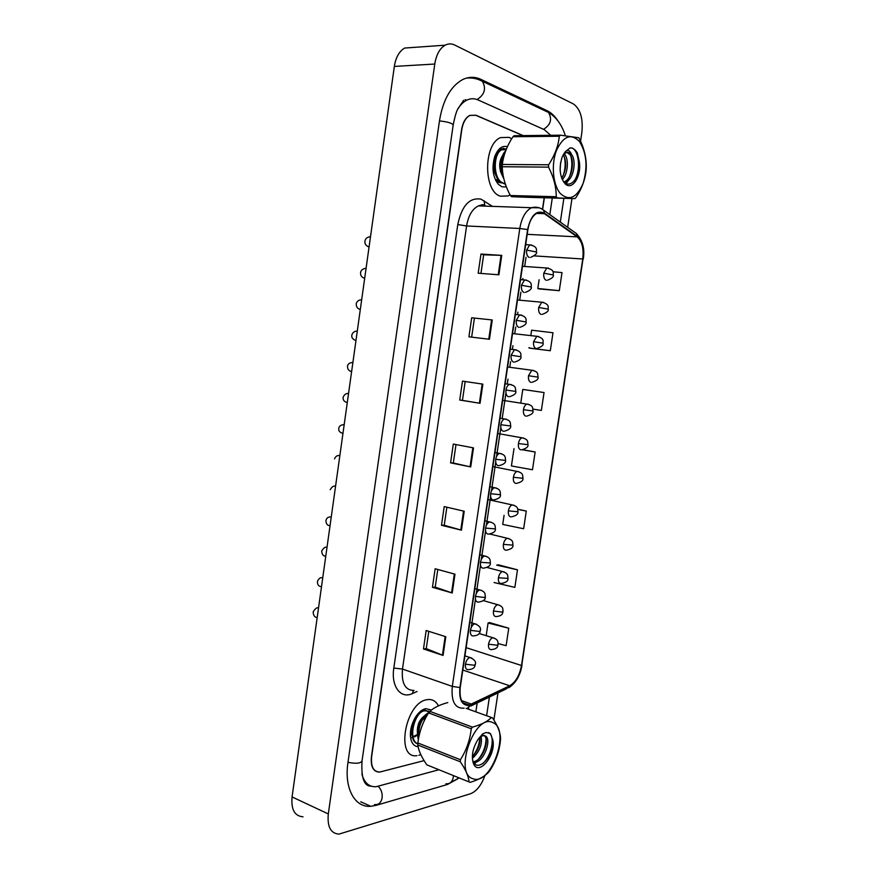<?xml version="1.0" encoding="UTF-8"?>
<svg xmlns="http://www.w3.org/2000/svg" width="878" height="878" viewBox="0 0 878 878"><rect width="100%" height="100%" fill="white"/><g stroke="black" fill="none" stroke-linecap="round" stroke-linejoin="round"><path stroke-width="1.32" d="M418.828 755.321L420.814 754.663L418.828 755.321M438.44 705.846C436.004 701.204 432.448 699.118 427.795 699.568L426.96 699.711C405.274 702.444 395.144 759.229 416.951 755.651C395.144 759.229 405.274 702.444 426.96 699.711L427.795 699.568C432.448 699.118 436.004 701.204 438.44 705.846M500.559 196.211L508.099 195.926L510.041 194.883L508.099 195.926L500.559 196.211C483.405 191.997 483.218 144.08 500.625 137.583C483.218 144.08 483.405 191.997 500.559 196.211M511.654 138.801L509.152 137.374L500.625 137.583L509.152 137.374L511.654 138.801M469.434 704.924L469.104 704.979C462.168 705.078 459.216 699.25 460.237 687.507L527.897 229.663C529.39 221.102 532.518 215.538 537.303 212.992L544.382 213.683L577.153 236.862C582.048 241.198 583.914 248.573 582.74 258.977L521.477 665.491C519.589 675.434 515.66 682.195 509.701 685.773L469.434 704.924M469.357 705.418L509.679 686.223C515.792 682.557 519.809 675.632 521.741 665.447L582.992 259.054C584.199 248.397 582.29 240.835 577.274 236.391L544.503 213.2C536.535 209.666 530.905 215.132 527.601 229.564L459.929 687.562C458.887 699.854 462.037 705.813 469.357 705.418M480.979 254.038L483.657 254.796L501.744 255.388L480.979 254.038L478.181 273.212L498.891 274.803L501.744 255.388M471.695 317.781L492.273 319.965L471.695 317.781L468.918 336.823L489.441 339.259L492.273 319.965M482.856 384.136L462.476 381.118L459.721 400.039L480.046 403.298L482.856 384.136M465.186 381.513L462.443 400.368L480.046 403.298M462.443 400.357L459.721 400.039M445.815 636.737L426.159 630.503L423.47 648.963L443.072 655.427L445.815 636.737M428.771 631.337L426.258 648.601L443.072 655.427M426.269 648.557L423.47 648.963M454.98 574.19L435.148 568.746L432.448 587.316L452.225 592.99L454.98 574.19M437.793 569.471L435.214 587.119L452.225 592.99M435.225 587.086L432.448 587.316M464.221 511.237L444.202 506.595L441.48 525.285L461.444 530.169L464.221 511.237M446.869 507.21L444.235 525.264L461.444 530.169M444.235 525.231L441.48 525.285M473.505 447.89L453.311 444.048L450.568 462.86L470.718 466.931L473.505 447.89M456 444.564L453.311 463.002L470.718 466.931M453.311 462.991L450.568 462.86M523.233 135.607L475.953 115.227L469.895 115.391C465.691 117.707 462.991 122.481 461.784 129.735L371.624 756.792C370.757 766.692 373.457 771.773 379.735 772.058L424.085 760.622L379.537 772.113C373.26 771.828 370.56 766.735 371.416 756.836L461.565 129.779C462.783 122.536 465.483 117.751 469.686 115.435L475.755 115.27L522.948 135.607M468.336 709.117L468.589 707.416M542.494 209.183L544.195 197.769M530.422 348.303L550.308 350.728L552.997 332.751L531.607 330.183L530.828 335.396M539.246 288.961L559.297 290.684L562.008 272.597L552.931 271.741M504.082 515.32L502.721 524.418L523.639 528.743L526.284 511.084L517.746 509.174M494.084 582.531L514.859 587.371L517.482 569.822L498.21 564.784M498.166 643.596L506.123 645.659L508.746 628.209L489.606 622.601M524.265 389.634L544.042 392.554L522.794 389.437L520.797 402.903M532.99 409.126L541.364 410.421L544.042 392.554M514.003 448.581L511.424 465.955L532.474 469.752L535.141 451.994L522.794 449.712M474.394 318.33L471.651 337.152M483.657 254.774L480.946 273.42M535.141 451.994L522.245 449.766M526.284 511.084L517.811 509.394M517.482 569.822L496.674 565.136L498.397 564.839M508.746 628.209L488.069 623.007L486.192 635.628M488.069 623.007L489.814 622.546M522.794 389.437L524.462 389.667M529.017 347.611L530.608 348.346M550.308 350.728L528.962 347.995M539.114 279.731L537.808 288.489L539.432 289.016M559.297 290.684L537.808 288.489M468.49 709.172L468.753 707.383M542.648 209.282L544.36 197.769M550.704 135.3L544.283 129.67L477.972 99.905C474.241 98.27 470.487 98.358 466.734 100.169C463.31 101.903 460.313 104.921 457.767 109.223M361.89 774.034C364.249 782.748 368.947 786.984 375.982 786.743L438.912 769.754M475.854 711.817L477.171 702.971M549.815 214.627L552.284 197.989M580.556 141.215L581.851 132.578C583.233 118.486 580.402 108.927 573.323 103.9L454.76 45.052C451.522 43.483 448.318 43.527 445.146 45.184C439.746 48.4 436.289 54.677 434.775 64.039L328.306 813.95C327.154 826.802 330.732 833.518 339.029 834.1L470.476 793.756C476.589 791.319 481.418 785.206 484.963 775.428M413.329 47.445L404.692 48.049C399.26 51.198 395.802 57.311 394.343 66.421L292.067 796.928C290.991 809.483 294.646 816.101 303.031 816.814M493.886 720.037L497.958 692.907M567.671 227.314L571.973 198.527M557.815 120.703C554.698 115.962 551.121 112.614 547.093 110.672L480.935 79.382C474.789 76.529 468.589 76.649 462.355 79.733C450.535 86.483 442.907 100.158 439.483 120.758L347.951 762.554C344.022 788.268 354.756 807.771 370.768 806.3L376.135 805.345L447.462 784.471L457.866 778.764M364.732 782.386L365.819 782.364M466.668 100.202L465.131 99.653M411.969 734.293L410.355 735.16M424.754 717.172L424.886 719.477M419.838 732.658L418.619 734.019M417.434 735.095L414.515 736.894M419.344 713.002L418.18 713.54M429.682 712.684L424.579 709.83L419.596 712.091M431.416 710.039L425.654 708.645C421.967 709.523 418.554 712.387 415.426 717.26C410.893 725.151 409.433 732.713 411.047 739.934C412.342 744.226 414.701 746.465 418.093 746.662M419.234 712.442L421.44 711.443M428.135 710.873L429.166 712.212M492.547 722.495C474.526 713.188 453.257 773.803 473.055 778.764C491.45 785.953 511.062 728.542 492.547 722.495M447.769 702.587C439.878 704.716 433.897 707.635 429.836 711.356L428.618 712.925C422.79 721.99 419.201 732 417.862 742.964L417.796 744.983C418.597 750.767 421.627 757.396 426.873 764.87L470.158 782.364C478.971 779.664 485.26 776.108 489.024 771.685L490.187 770.05C496.004 760.908 499.428 750.942 500.471 740.143L500.559 738.146C500.284 732.318 497.596 725.557 492.514 717.864L466.086 708.316M429.836 711.356L472.441 727.116C481.265 724.712 487.597 721.475 491.439 717.425M472.441 727.116L471.234 728.751L428.618 712.925M417.862 742.964L460.401 759.722C466.437 750.24 470.048 739.913 471.234 728.751M460.401 759.722L460.313 761.797L417.796 744.983M469.039 782.002C468.578 776.35 465.669 769.611 460.313 761.797M472.364 758.372C479.64 751.744 482.538 744.39 481.056 736.291M472.342 756.616C478.027 750.668 480.54 744.171 479.871 737.114C479.597 744.006 477.215 750.394 472.737 756.265M473.472 762.236L474.636 762.269C484.415 762.203 492.229 737.893 485.007 735.874L482.911 735.687L480.266 736.741M473.154 761.654C482.384 761.511 490.286 739.133 484.118 735.665M417.785 743.875C406.426 740.9 413.648 711.125 423.887 710.521L426.368 710.752M417.818 743.875C407.304 739.814 414.745 711.356 424.612 710.785L427.092 711.015L428.991 712.431M418.367 739.561C415.448 730.035 422.055 714.988 428.585 712.991M418.674 737.827C418.18 726.962 421.308 718.972 428.036 713.869M424.469 718.709L424.195 720.882M420.233 731.242L419.212 732.757M473.341 763.256L472.759 760.743C477.819 774.605 495.477 753.62 492.756 739.825L490.451 733.602L486.149 732.461L482.582 733.931L477.577 740.22C472.671 748.484 471.266 756.167 473.341 763.256C478.301 777.271 496.63 754.718 492.756 739.825M477.577 740.22L477.83 739.792C480.54 735.753 482.812 734.414 484.667 735.775M474.065 763.081L475.36 762.17M478.762 758.822C483.361 752.819 485.797 746.311 486.05 739.265M482.483 763.838C492.251 755.596 495.324 735.04 488.574 732.603M474.504 763.586L477.226 761.544M417.796 736.368C416.293 727.127 418.521 720.3 424.48 715.888M411.936 733.975L411.365 726.83M417.324 714.56L418.576 713.77M424.337 717.502L424.458 720.322M420.112 731.681L418.565 733.437M417.324 734.546L413.242 736.576M423.448 718.369L426.697 716.141M411.914 733.668L410.344 734.48M500.866 168.73L500.328 171.089M498.913 180.659L496.718 180.835M496.41 180.791L495.818 180.659M498.046 180.407L496.663 180.78M497.31 153.463L495.214 155.373M506.408 148.975L500.822 148.898L498.419 150.544L501.942 149.71M507.407 146.703C502.062 145.331 497.815 148.678 494.687 156.712C491.625 167.885 492.832 177.082 498.298 184.281L501.931 186.805L506.386 186.904M498.298 184.281L496.092 180.188L499.066 182.404L501.327 182.92M503.248 148.283L506.255 149.359M579.502 141.567C570.93 132.94 563.226 135.991 556.367 150.698C551.022 164.79 552.997 185.093 560.329 193.5C569.076 201.325 576.659 197.989 583.069 183.491C587.909 167.182 586.713 153.211 579.502 141.567M578.745 137.758L560.449 135.19L559.297 136.255L512.95 136.738C506.968 145.902 503.434 155.143 502.337 164.46L502.238 166.743C502.523 176.39 505.234 185.982 510.37 195.52L511.435 196.683L529.522 197.363L574.914 198.615L576.023 197.517C581.982 188.276 585.352 179.057 586.131 169.871L586.263 167.61C586.515 157.974 584.177 148.239 579.228 138.406L578.745 137.758M502.337 164.46L548.64 164.779C554.841 155.186 558.397 145.682 559.297 136.255M548.64 164.779L548.52 167.138L502.238 166.743M510.37 195.52L556.213 196.738C556.301 187.102 553.733 177.235 548.52 167.138M556.213 196.738L557.234 197.934L511.435 196.683M560.449 135.19L514.113 135.706L512.95 136.738M560.131 170.047L560.636 162.375M562.249 179.617C567.814 174.305 568.977 160.092 565.037 154.791L564.247 153.793M561.7 178.267C566.387 169.915 566.936 162.09 563.347 154.791L563.303 154.715M564.214 182.185L566.08 181.746C573.685 179.123 576.528 161.157 571.819 154.802L571.523 154.374C569.701 152.443 567.715 151.949 565.586 152.915L563.072 154.989M563.566 181.987L564.389 181.713C571.995 179.09 574.838 161.146 570.118 154.791L567.023 152.465M564.708 152.915L564.016 153.387M505.454 184.336L499.878 181.724C491.878 174.568 493.249 153.046 500.888 149.831L503.599 149.271M505.432 184.281L500.669 181.735C492.668 174.579 494.04 153.046 501.678 149.831L506.101 149.721M503.807 178.651C499 170.716 500.164 155.505 505.618 150.983M503.16 175.512C500.537 166.557 501.162 158.907 505.048 152.563M565.147 183.82L564.049 182.031C571.216 189.407 580.72 175.512 579.348 161.903L577.329 153.035C575.331 149.501 572.906 147.8 570.052 147.921L565.289 151.74L562.227 156.833C558.726 168.038 559.703 177.038 565.147 183.82C572.215 191.009 581.653 176.204 579.348 161.903M565.289 151.74C567.825 149.512 569.899 150.39 571.523 154.374M574.914 198.615L557.234 197.934M563.083 176.039C565.443 169.026 565.783 162.386 564.093 156.108M557.486 147.998L556.861 147.943M565.63 183.217L567.287 181.12M569.69 176.346C572.149 169.169 572.511 162.364 570.766 155.922M574.146 181.044C582.004 169.926 578.393 146.439 570.052 147.921M566.211 183.513L568.977 179.727M502.853 176.741C498.671 168.806 498.638 161.64 502.743 155.252M496.465 176.533C492.382 168.73 492.339 161.662 496.344 155.34M498.056 179.507L495.422 179.847M417.006 691.513L412.419 693.554C400.719 699.305 390.875 686.387 393.816 668.059L457.789 224.57L466.591 225.964L402.475 669.058C401.334 683.238 405.197 690.371 414.043 690.448M457.789 224.57C461.795 205.693 469.532 197.221 480.99 199.163L492.514 206.385M485.073 205.562L478.367 205.902C472.298 208.975 468.369 215.659 466.591 225.964L519.798 228.478C521.653 217.81 525.56 210.885 531.53 207.702L539.158 207.79M467.864 707.47L471.541 704.65M582.992 259.054L521.741 665.447M577.274 236.391L576.374 233.504L574.377 232.077M470.838 706.033L506.079 688.978L509.679 686.223M544.503 213.2L543.614 210.215L541.32 208.701M527.601 229.564L519.798 228.478L452.313 686.409L459.929 687.562M464.133 708.195L463.419 708.217C454.749 708.316 451.051 701.039 452.313 686.409L402.475 669.058L393.816 668.059M412.419 693.554L413.417 690.514M484.832 205.485L484.074 200.711M582.74 258.977L534.274 255.893M526.12 244.512L525.867 243.371M577.153 236.862L527.206 234.338M544.382 213.683L536.513 213.398M471.563 704.178L461.598 700.633M509.701 685.773L462.816 670.057M521.477 665.491L466.13 647.657M471.288 627.43L475.459 599.213M476.315 593.462L480.496 565.147M481.353 559.374L485.556 530.96M486.412 525.165L490.626 496.652M491.482 490.846L495.719 462.234M496.575 456.406L500.822 427.696M502.216 418.312L505.947 393.037M507.319 383.818L508.011 379.109M509.789 367.048L510.579 361.703M512.434 349.192L512.95 345.669M514.738 333.574L515.715 327.011M517.57 314.456L517.91 312.129M519.71 299.991L520.863 292.198M522.728 279.599L522.893 278.469M524.693 266.286L526.032 257.254M472.847 447.758L470.048 466.789M463.562 511.084L460.785 529.994M454.332 574.003L451.577 592.793M445.168 636.539L442.424 655.197M482.187 384.037L479.377 403.189M491.592 319.899L488.761 339.182M501.053 255.355L498.21 274.748M439.461 120.912C447.703 121.812 452.28 123.183 453.169 125.027C455.045 115.819 456.725 110.244 458.239 108.268L463.683 100.279M478.477 79.536L482.406 81.292C486.379 88.524 484.623 94.615 477.138 99.565M544.942 110.771L548.52 112.461C552.372 119.221 550.704 124.841 543.515 129.318M446.123 783.758C449.92 784.065 452.302 781.958 453.267 777.414L453.388 775.636M374.763 804.555C378.659 804.95 381.107 802.701 382.117 797.828C382.567 793.207 381.271 789.388 378.242 786.392M347.995 762.313C355.875 763.893 360.551 763.465 362.021 761.017L364.644 742.722M394.343 66.421L434.775 64.039M292.067 796.928L328.306 813.95M478.411 79.503L480.935 79.382M544.843 110.727L547.093 110.672M445.903 783.824L447.462 784.471M374.489 804.61L376.135 805.345M471.793 658.061L469.971 657.523C467.7 658.28 466.185 660.519 465.428 664.207C465.11 667.873 466.042 669.684 468.226 669.662C476.128 669.102 474.647 664.756 475.272 664.624M465.428 664.207L474.076 665.217L475.294 664.525C476.326 661.836 474.548 659.499 469.971 657.523L464.912 655.866M494.555 638.218L492.843 637.735C490.703 638.482 489.265 640.633 488.541 644.2C488.212 647.788 489.101 649.599 491.186 649.621M488.541 644.2L496.981 645.198L498.1 644.606C497.793 642.027 498.748 639.656 492.843 637.735L479.158 633.51M476.699 624.313L474.844 623.797C472.627 624.565 471.168 626.749 470.432 630.349C470.114 634.037 471.036 635.902 473.22 635.957M470.432 630.349L479.092 631.392L480.299 630.799C481.298 627.968 479.476 625.63 474.844 623.797L469.873 622.293M481.627 590.444L479.728 589.95C477.577 590.729 476.161 592.87 475.459 596.371C475.13 600.08 476.052 602.001 478.225 602.143M475.459 596.371L484.129 597.446L485.314 596.952C484.996 594.11 485.797 591.684 479.728 589.95L474.855 588.589M486.555 556.454L484.623 555.994C482.549 556.773 481.166 558.869 480.496 562.282C480.167 566.003 481.089 567.978 483.251 568.209M480.496 562.282L490.352 562.996C489.99 559.977 490.846 557.717 484.623 555.994L479.849 554.764M491.504 522.333L489.551 521.916C487.531 522.695 486.203 524.748 485.556 528.073C485.227 531.816 486.138 533.846 488.289 534.153M485.556 528.073L495.411 528.918C495.06 525.812 495.774 523.464 489.551 521.916L484.875 520.819M499.395 605.161L497.65 604.701C495.565 605.447 494.171 607.565 493.469 611.033C493.151 614.644 494.029 616.499 496.103 616.608M493.469 611.033L501.931 612.065L503.039 611.571C502.688 608.838 503.709 606.621 497.65 604.701L483.317 600.596M504.257 571.984L502.479 571.556C500.449 572.302 499.099 574.377 498.43 577.768C498.1 581.39 498.967 583.299 501.042 583.486M498.43 577.768L507.989 578.415C507.627 575.518 508.56 573.356 502.479 571.556L487.081 567.473M509.119 538.697L507.319 538.291C505.355 539.048 504.049 541.078 503.401 544.382C503.072 548.026 503.939 549.99 505.991 550.243M503.401 544.382L512.961 545.15C512.576 542.187 513.531 540.036 507.319 538.291L489.891 534.054M500.471 171.638L500.8 168.027M496.465 488.102L494.49 487.718C492.536 488.497 491.252 490.517 490.637 493.743C490.297 497.508 491.208 499.593 493.348 499.988M490.637 493.743L500.482 494.72C500.076 491.428 500.855 489.255 494.49 487.718L489.902 486.741M501.437 453.739L499.45 453.399C497.563 454.178 496.322 456.154 495.73 459.293C495.39 463.079 496.289 465.219 498.43 465.702M495.73 459.293L505.574 460.412C505.146 457.021 505.937 454.87 499.45 453.399L494.962 452.543M506.43 419.256L504.433 418.949C502.6 419.739 501.404 421.67 500.833 424.732C500.504 428.541 501.393 430.725 503.522 431.296M500.833 424.732L510.678 425.973C511.15 428.113 509.064 429.847 504.411 431.186M514.003 505.289L512.181 504.916C510.272 505.673 509.01 507.66 508.384 510.875C508.055 514.552 508.911 516.56 510.963 516.901M508.384 510.875L517.943 511.775C517.537 508.746 518.525 506.606 512.181 504.916L488.014 499.571M518.898 471.76L517.065 471.42C515.21 472.177 513.992 474.131 513.389 477.27C513.059 480.957 513.904 483.021 515.957 483.438M513.389 477.27L522.948 478.29C522.52 475.075 523.409 473.001 517.065 471.42L492.876 466.602M523.804 438.122L521.96 437.815C520.171 438.572 518.986 440.482 518.415 443.544C518.075 447.253 518.92 449.36 520.961 449.865M518.415 443.544L527.963 444.696C528.457 446.814 526.372 448.504 521.719 449.777M511.424 384.652L509.427 384.388C507.671 385.179 506.507 387.055 505.969 390.041C505.629 393.871 506.518 396.121 508.636 396.768M505.969 390.041L515.803 391.423C516.352 393.421 514.288 395.166 509.635 396.658M516.44 349.927L514.453 349.696L511.117 355.228C510.766 359.091 511.654 361.385 513.762 362.12M511.117 355.228L520.95 356.753C521.499 358.696 519.469 360.452 514.881 362.01M521.477 315.07L519.491 314.895L516.275 320.305C515.935 324.18 516.802 326.528 518.909 327.362M516.275 320.305L526.109 321.963C526.723 323.784 524.726 325.54 520.138 327.253M526.526 280.093L524.561 279.95L521.455 285.251C521.115 289.147 521.982 291.562 524.067 292.473M521.455 285.251L531.289 287.051C531.903 288.818 529.939 290.585 525.406 292.363M531.585 244.995L529.643 244.896L526.657 250.076C526.306 253.994 527.173 256.464 529.258 257.463M526.657 250.076L536.491 252.019C537.226 253.468 535.295 255.257 530.696 257.364M528.732 404.363L526.877 404.099C525.143 404.857 524.001 406.723 523.453 409.697C523.112 413.428 523.957 415.59 525.977 416.183M523.453 409.697L533.001 410.981C532.529 407.601 533.473 405.548 526.877 404.099L502.677 400.313M533.659 370.483L531.816 370.253L528.501 375.74C528.161 379.494 528.995 381.71 531.014 382.38M528.501 375.74L538.049 377.145C538.631 379.055 536.612 380.767 532.002 382.281M538.609 336.493L536.776 336.296L533.583 341.674C533.231 345.449 534.065 347.71 536.074 348.467M533.583 341.674L543.12 343.21C543.701 345.065 541.715 346.788 537.16 348.368M543.581 302.372L541.748 302.219L538.664 307.476C538.324 311.273 539.147 313.6 541.144 314.434M538.664 307.476L548.212 309.144C548.838 310.911 546.873 312.634 542.33 314.346M548.552 268.141L546.753 268.02L543.778 273.179C543.427 276.998 544.239 279.369 546.237 280.291M543.778 273.179L553.316 274.979C553.952 276.658 552.021 278.403 547.521 280.203M469.104 704.979L463.057 702.828M484.766 205.397L482.67 204.618L478.367 205.902L531.53 207.702C536.03 206.56 540.058 207.395 543.614 210.215L576.374 233.504C582.762 240.572 585.044 249.154 583.211 259.24M508.845 687.737C515.891 682.941 520.292 675.412 522.015 665.151M364.677 742.525L453.169 125.027M466.503 78.087C472.068 77.538 477.369 78.603 482.406 81.292L548.52 112.461C556.202 116.972 561.799 124.676 565.3 135.574M563.874 198.307L560.318 222.09M489.397 697.044L486.621 715.691M371.153 786.139C364.107 786.326 361.067 777.952 362.021 761.017M459.04 777.93L450.666 782.517M404.692 48.049L445.146 45.184M360.737 801.779L370.768 806.3M317.177 617.563C314.642 617.344 313.303 615.445 313.161 611.867C315.443 608.289 317.221 607.049 318.494 608.136M498.089 644.693C497.387 644.847 499.143 648.886 491.252 649.61M480.277 630.887C479.651 630.953 481.243 635.189 473.363 635.935M321.491 586.734C318.681 586.46 317.32 584.704 317.419 581.466C318.879 578.207 320.646 577.044 322.72 577.998M485.304 597.029C485.556 599.63 483.295 601.32 478.499 602.099M325.771 556.147C323.345 556.279 321.974 554.556 321.677 550.978C323.883 547.543 325.65 546.423 326.967 547.598M490.341 563.061C490.67 565.531 488.442 567.232 483.646 568.143M330.062 525.549C327.395 525.713 326.023 523.99 325.947 520.391C326.726 517.746 328.493 516.626 331.247 517.032M495.401 528.973C495.73 531.388 493.535 533.089 488.816 534.076M335.55 486.346C333.783 485.512 332.016 486.631 330.238 489.704M503.028 611.648C502.37 611.692 504.104 615.741 496.289 616.575M507.978 578.481C508.329 580.929 506.112 582.586 501.349 583.431M512.95 545.205C513.312 547.587 511.128 549.244 506.419 550.188M411.925 737.52L412.682 737.816M410.388 735.94L411.047 739.934M473.176 761.698L474.636 762.269M423.887 710.521L424.612 710.785M425.852 715.515L426.84 715.888M564.389 181.713L566.08 181.746M500.888 149.831L501.678 149.831M500.482 494.764C500.877 497.058 498.715 498.77 493.996 499.9M339.863 455.528C337.273 455.21 335.495 456.34 334.54 458.92M505.574 460.434C505.969 462.684 503.851 464.407 499.198 465.603M342.958 433.414C339.588 432.47 338.228 430.681 338.864 428.047C339.204 426.006 340.982 424.853 344.187 424.601M347.282 402.552C344.143 401.795 342.782 399.973 343.188 397.065C344.505 394.354 346.294 393.179 348.533 393.553M500.032 418.213L504.433 418.949C511.04 420.364 510.228 422.505 510.678 425.973M517.932 511.819C518.349 514.102 516.209 515.77 511.501 516.824M522.937 478.323C523.376 480.529 521.258 482.209 516.604 483.361M497.771 433.512L521.96 437.815C528.435 439.329 527.524 441.404 527.963 444.696M351.606 371.613C348.698 370.933 347.337 369.056 347.534 365.994C347.875 363.898 349.663 362.702 352.901 362.394M505.124 383.763L509.427 384.388C516.154 385.738 515.331 387.846 515.803 391.423M355.952 340.598C352.616 339.292 351.255 337.371 351.891 334.825C352.835 332.312 354.635 331.072 357.28 331.127M510.228 349.181L514.453 349.696C523.123 351.496 520.391 355.897 520.95 356.742M360.309 309.495C357.467 308.76 356.117 306.784 356.259 303.558C356.984 301.209 358.784 299.936 361.67 299.738M515.364 314.467L519.491 314.895C528.358 316.629 525.516 321.085 526.12 321.941M364.677 278.304C361.516 277.382 360.178 275.341 360.649 272.191C361.132 270.018 362.943 268.712 366.082 268.251M520.511 279.632L524.561 279.95C533.615 281.64 530.663 286.151 531.3 287.018M369.056 247.025C365.753 245.741 364.414 243.645 365.05 240.726C365.489 238.443 367.3 237.082 370.505 236.654M525.681 244.666L529.643 244.896C538.894 246.52 535.832 251.097 536.502 251.975M533.001 410.992C533.506 413.022 531.453 414.723 526.855 416.084M507.605 366.993L531.816 370.253C538.532 371.701 537.534 373.578 538.049 377.145M512.543 333.552L536.776 336.296C545.677 338.436 542.395 342.398 543.12 343.188M517.504 299.991L541.748 302.219C550.726 304.194 547.51 308.376 548.212 309.122M522.476 266.308L546.753 268.02C555.906 269.952 552.58 274.177 553.316 274.935"/></g></svg>
